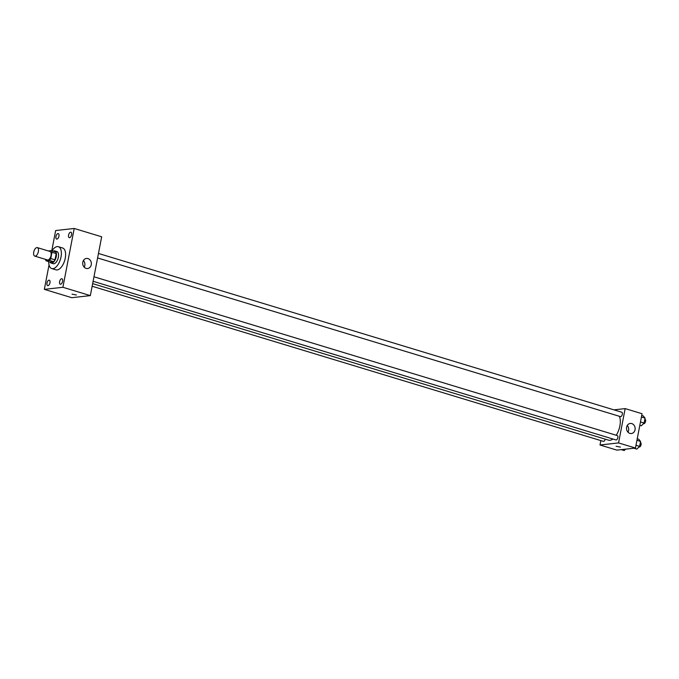 <?xml version="1.0" encoding="UTF-8"?>
<svg xmlns="http://www.w3.org/2000/svg" width="679" height="679" viewBox="0 0 679 679"><rect width="100%" height="100%" fill="white"/><g stroke="black" fill="none" stroke-linecap="round" stroke-linejoin="round"><path stroke-width="1.02" d="M35.223 256.153A4.439 2.19 106.9 0 1 34.756 256.11A4.439 2.19 106.9 0 1 33.95 251.23A4.439 2.19 106.9 0 1 37.337 247.614A4.439 2.19 106.9 0 1 38.27 252.053A4.439 2.19 106.9 0 1 35.223 256.153M37.337 247.614L50.008 251.459A4.439 2.19 106.9 0 1 50.942 255.898A4.439 2.19 106.9 0 1 47.895 259.998A4.439 2.19 106.9 0 1 47.428 259.955L34.756 256.11M51.358 250.619L55.585 251.901A6.026 2.979 106.9 0 1 56.196 253.547L54.991 259.836L50.764 258.555L51.977 252.265A6.026 2.979 106.9 0 0 51.358 250.619L48.345 250.958M54.991 259.836A6.026 2.979 106.9 0 1 53.7 261.704L50.297 262.086L46.079 260.804A6.026 2.979 106.9 0 1 45.501 259.378M46.079 260.804L49.474 260.422A6.026 2.979 106.9 0 0 50.764 258.555M53.7 261.704L49.474 260.422M49.932 261.975A6.34 3.132 -73.1 0 0 51.103 263.062A6.34 3.132 -73.1 0 0 55.941 257.901A6.34 3.132 -73.1 0 0 54.787 250.924A6.34 3.132 -73.1 0 0 53.208 251.179M54.787 250.924L56.892 251.561A6.34 3.132 106.9 0 1 58.224 257.901A6.34 3.132 106.9 0 1 53.87 263.758A6.34 3.132 106.9 0 1 53.208 263.698L51.103 263.062M56.196 253.547L51.977 252.265M52.003 250.814A11.416 5.636 106.9 0 1 58.369 246.706A11.416 5.636 106.9 0 1 60.762 258.122A11.416 5.636 106.9 0 1 52.928 268.663A11.416 5.636 106.9 0 1 51.74 268.561A11.416 5.636 106.9 0 1 48.727 261.61M58.369 246.706L62.595 247.988A11.416 5.636 106.9 0 1 64.989 259.403A11.416 5.636 106.9 0 1 57.155 269.945A11.416 5.636 106.9 0 1 55.958 269.843L51.74 268.561M71.558 234.756A2.852 1.409 106.9 0 1 69.241 237.658A2.852 1.409 106.9 0 1 68.723 234.518A2.852 1.409 106.9 0 1 70.896 232.193A2.852 1.409 106.9 0 1 71.558 234.756M62.587 281.318A2.852 1.409 106.9 0 1 60.27 284.221A2.852 1.409 106.9 0 1 59.752 281.081A2.852 1.409 106.9 0 1 61.933 278.755A2.852 1.409 106.9 0 1 62.587 281.318M49.974 282.736A2.852 1.409 106.9 0 1 47.657 285.63A2.852 1.409 106.9 0 1 47.14 282.489A2.852 1.409 106.9 0 1 49.312 280.172A2.852 1.409 106.9 0 1 49.974 282.736M58.946 236.173A2.852 1.409 106.9 0 1 56.629 239.067A2.852 1.409 106.9 0 1 56.102 235.927A2.852 1.409 106.9 0 1 58.284 233.61A2.852 1.409 106.9 0 1 58.946 236.173M49.041 264.929L44.339 289.364L62.892 287.285L74.215 228.467L55.661 230.546L51.774 250.746M44.339 289.364L71.796 297.691L90.341 295.611L101.672 236.793L74.215 228.467M90.341 295.611L62.892 287.285M91.258 264.759A5.076 4.32 -96.4 0 1 87.599 268.528A5.076 4.32 -96.4 0 1 82.736 263.961A5.076 4.32 -96.4 0 1 86.462 258.436A5.076 4.32 -96.4 0 1 91.258 264.759M83.432 260.524A5.076 4.32 -96.4 0 1 84.799 265.489A5.076 4.32 -96.4 0 1 84.179 267.17M76.388 294.992L72.025 294.151M612.891 439.007A13.953 6.883 106.9 0 1 609.988 440.281A13.953 6.883 106.9 0 1 608.528 440.153L92.65 283.627M619.409 416.295A13.953 6.883 106.9 0 1 616.235 435.247M93.099 281.293L615.98 439.941A2.283 1.129 -73.1 0 0 617.72 438.091A2.283 1.129 -73.1 0 0 617.304 435.579A2.283 1.129 -73.1 0 0 617.067 435.553M605.201 439.143A2.283 1.129 106.9 0 1 603.606 441.375A2.283 1.129 106.9 0 1 603.368 441.358L92.149 286.241M98.463 253.454L621.803 412.246A2.283 1.129 106.9 0 1 622.278 414.529A2.283 1.129 106.9 0 1 620.708 416.634A2.283 1.129 106.9 0 1 620.47 416.617L97.598 257.961M600.847 440.595L600.007 445L618.552 442.92L625.164 408.605L613.952 409.861M625.164 408.605L642.054 413.732L635.451 448.047L616.897 450.126L600.007 445M635.451 448.047L618.552 442.92M629.891 433.389A5.076 4.32 -96.4 0 1 626.513 428.076A5.076 4.32 -96.4 0 1 630.265 423.441A5.076 4.32 -96.4 0 1 635.12 428.008A5.076 4.32 -96.4 0 1 631.402 433.525A5.076 4.32 -96.4 0 1 629.891 433.389M620.436 447.096L616.074 446.256M627.235 425.521A5.076 4.32 -96.4 0 1 627.982 432.167M633.846 448.225L636.809 449.116L639.601 446.383L640.56 441.435L638.718 439.22L637.233 438.77M639.601 446.383L635.977 445.288M640.56 441.435L636.936 440.331M640.339 442.564L640.535 442.623A2.283 1.129 106.9 0 1 641.018 444.906A2.283 1.129 106.9 0 1 639.448 447.011A2.283 1.129 106.9 0 1 639.211 446.994L639.032 446.943M639.822 425.343L641.299 425.792L644.099 423.051L645.05 418.103L643.208 415.887L641.731 415.438M644.099 423.051L640.475 421.956M645.05 418.103L641.426 416.999M644.829 419.232L645.033 419.291A2.283 1.129 106.9 0 1 645.508 421.574A2.283 1.129 106.9 0 1 643.938 423.688A2.283 1.129 106.9 0 1 643.7 423.662L643.531 423.611M621.234 449.634L624.196 450.533L625.614 449.142M93.974 276.777L617.304 435.579"/></g></svg>
